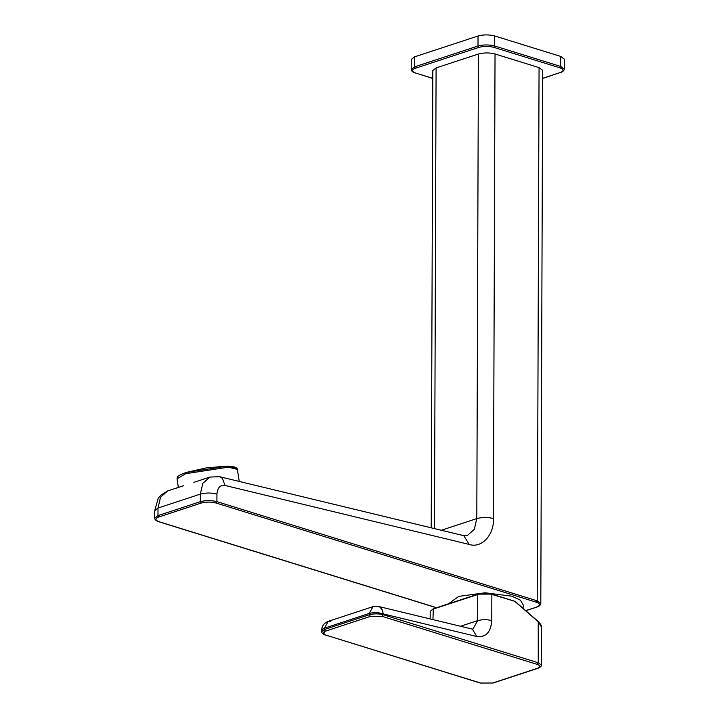 <?xml version="1.0" encoding="UTF-8"?>
<svg xmlns="http://www.w3.org/2000/svg" width="719" height="719" viewBox="0 0 719 719"><rect width="100%" height="100%" fill="white"/><g stroke="black" fill="none" stroke-linecap="round" stroke-linejoin="round"><path stroke-width="1.08" d="M431.22 527.818L432.82 70.516L436.091 67.937L478.423 54.024C483.869 52.577 489.405 52.559 495.031 53.97L539.061 67.613L537.201 600.85L216.913 501.637C211.287 500.208 205.751 500.226 200.304 501.691L157.982 515.604L154.702 518.183C154.747 519.621 156.104 520.808 158.773 521.76L436.469 607.771M525.688 610.611L537.048 606.998C539.34 606.189 540.598 605.047 540.805 603.565L542.665 70.327L539.061 67.613M542.638 78.326L560.137 72.574C564.064 70.974 563.966 69.384 559.84 67.811L493.791 47.346C488.731 46.079 483.743 46.097 478.845 47.4L478 46.025L414.504 66.885L411.232 69.473L411.268 59.452L414.539 56.873L478.036 36.004C483.483 34.557 489.019 34.539 494.645 35.95L560.694 56.406L564.298 59.129L564.262 69.141L560.658 66.427L560.694 56.406M522.983 608.256L523.432 605.353L520.493 600.212L511.928 596.213L485.136 592.78L458.776 596.375L448.368 603.861M515.038 601.354L538.396 621.656C540.904 624.478 541.928 626.24 541.461 626.968L538.225 621.647L514.84 601.309L491.859 594.433C487.087 593.238 482.395 593.247 477.767 594.478L432.973 609.2L478.108 594.137L491.535 594.092L514.84 601.309M324.682 633.187L324.745 630.644M538.225 621.647L538.27 662.765L383.29 614.754C378.518 613.559 373.817 613.577 369.198 614.799L324.404 629.52L324.404 628.181L322.292 629.287L321.627 630.545C321.806 626.033 324.017 622.969 328.241 621.351L330.857 621.279M491.859 594.433L491.769 620.578C486.997 619.374 482.305 619.392 477.677 620.623L472.877 629.152L472.293 629.107L378.374 606.423L373.044 606.629L369.198 613.46L324.404 628.181L328.241 621.351L373.044 606.629L377.529 606.297L379.938 607.106L382.274 609.892L383.29 613.927C378.518 612.417 373.817 612.255 369.198 613.46L370.204 616.453L382.301 616.417L537.291 664.419C540.634 665.695 540.715 666.98 537.533 668.275L492.74 683.005L480.22 683.05L492.74 683.005M536.68 606.998C540.616 605.398 540.517 603.807 536.383 602.225L216.095 503.021C211.035 501.754 206.056 501.763 201.149 503.066L158.827 516.979C154.891 518.579 154.989 520.17 159.115 521.751L436.658 607.717M216.095 503.021L216.913 501.637L216.94 494.079C217.444 487.77 220.131 484.894 225.011 485.451L222.342 478.279L219.628 476.706L209.939 477.056L202.803 483.393L200.331 494.133C205.778 492.659 211.314 492.641 216.94 494.079M201.149 503.066L200.304 501.691L200.331 494.133L158.009 508.045L157.982 515.604L158.827 516.979M434.483 528.6L436.091 67.937M478.423 54.024L476.805 518.597L441.322 530.254M495.031 53.97L493.405 518.543C487.779 517.132 482.251 517.15 476.805 518.597L474.324 529.337L467.197 535.664L463.818 535.691L469.201 544.427L225.011 485.451M493.405 518.543C494.357 534.846 481.406 548.705 469.201 544.427M536.383 602.225L537.201 600.85L540.805 603.565M154.729 510.625L158.009 508.045L160.481 497.296L167.608 490.969L160.625 495.31L158.198 498.33L154.729 510.625L154.702 518.183M185.682 473.704L228.363 467.17L237.369 469.417C237.764 468.698 236.605 467.817 233.882 466.775L227.132 466.119L206.245 467.88L186.212 472.428C174.322 476.67 177.818 477.982 177.027 478.845L185.682 473.704M186.428 472.401L227.213 466.155L235.76 468.096M478.845 47.4L415.348 68.269C411.421 69.869 411.52 71.46 415.645 73.032L432.793 78.344M415.348 68.269L414.504 66.885L414.539 56.873M415.645 73.032L432.784 78.461M560.137 72.574L542.638 78.452M559.84 67.811L560.658 66.427L494.609 45.971L494.645 35.95M493.791 47.346L494.609 45.971C488.983 44.56 483.447 44.578 478 46.025L478.036 36.004M480.634 683.041L325.653 635.03C322.31 633.754 322.229 632.468 325.41 631.174L370.204 616.453M480.22 683.05L325.653 635.03M541.461 626.968L541.335 665.066L538.27 662.765L537.291 664.419M537.533 668.275L537.974 668.284C540.661 667.016 541.784 665.947 541.335 665.066M382.301 616.417L383.29 613.927L476.859 636.531C485.882 637.546 490.852 632.235 491.769 620.578M325.41 631.174L324.404 629.52L321.618 631.713L321.627 630.545M477.767 594.478L477.677 620.623L460.502 626.267M432.937 619.607L433.314 608.858M432.973 609.2L430.196 611.393L433.171 608.858L477.964 594.137L491.679 594.092L514.957 601.3M538.414 621.908L515.092 601.632M472.293 629.107L476.859 636.531M525.796 610.701L537.048 606.998M193.869 482.341L209.939 477.056M183.678 485.693L167.608 490.969M463.818 535.691L219.628 476.706M239.256 481.442L237.369 469.417M178.366 487.437L177.027 478.845M411.232 69.473C411.277 70.902 412.634 72.098 415.303 73.041M564.262 69.141C564.073 70.615 562.815 71.765 560.505 72.583M430.196 611.393L430.169 618.933M321.618 631.713C321.95 633.295 323.155 634.401 325.24 635.048M493.18 683.005L537.974 668.284"/></g></svg>

